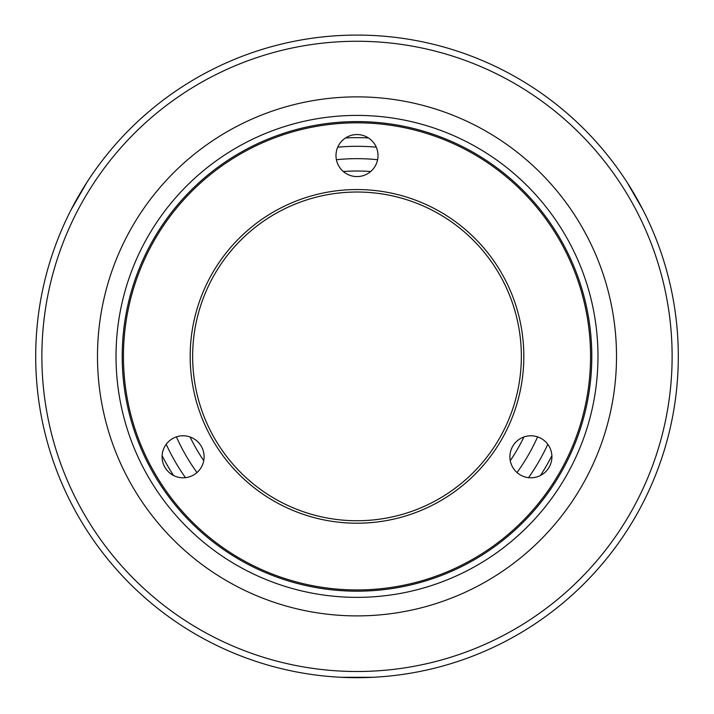 <?xml version="1.0" encoding="UTF-8"?>
<svg xmlns="http://www.w3.org/2000/svg" width="714" height="714" viewBox="0 0 714 714"><rect width="100%" height="100%" fill="white"/><g stroke="black" fill="none" stroke-linecap="round" stroke-linejoin="round"><path stroke-width="1.07" d="M71.213 209.559L86.947 182.293M203.74 460.655A185.363 185.363 0 0 1 190.067 436.977M343.327 171.521A185.363 185.363 0 0 1 370.673 171.521M523.933 436.977A185.363 185.363 0 0 1 510.26 460.655M517.007 472.534A197.724 197.724 0 0 0 537.597 436.87M377.59 159.731A197.724 197.724 0 0 0 336.41 159.731M173.556 475.506A218.734 218.734 0 0 1 162.114 455.693M345.558 137.954A218.734 218.734 0 0 1 368.442 137.954M551.886 455.693A218.734 218.734 0 0 1 540.444 475.506M176.403 436.87A197.724 197.724 0 0 0 196.993 472.534M521.354 356.384A164.354 164.354 0 0 0 357 192.021A164.354 164.354 0 0 0 192.646 356.384A164.354 164.354 0 0 0 357 520.738A164.354 164.354 0 0 0 521.354 356.384M376.26 147.182A210.077 210.077 0 0 0 337.74 147.182M166.201 444.295A210.077 210.077 0 0 0 185.462 477.666M528.538 477.666A210.077 210.077 0 0 0 547.799 444.295M551.913 456.79A21.009 21.009 0 0 0 530.913 435.781A21.009 21.009 0 0 0 509.903 456.79A21.009 21.009 0 0 0 530.913 477.8A21.009 21.009 0 0 0 551.913 456.79M204.097 456.79A21.009 21.009 0 0 0 183.087 435.781A21.009 21.009 0 0 0 162.087 456.79A21.009 21.009 0 0 0 183.087 477.8A21.009 21.009 0 0 0 204.097 456.79M378.009 155.572A21.009 21.009 0 0 0 357 134.562A21.009 21.009 0 0 0 335.991 155.572A21.009 21.009 0 0 0 357 176.581A21.009 21.009 0 0 0 378.009 155.572M523.826 356.384A166.826 166.826 0 0 1 357 523.21A166.826 166.826 0 0 1 190.174 356.384A166.826 166.826 0 0 1 357 189.549A166.826 166.826 0 0 1 523.826 356.384M616.512 356.384A259.512 259.512 0 0 1 357 615.896A259.512 259.512 0 0 1 97.488 356.384A259.512 259.512 0 0 1 357 96.872A259.512 259.512 0 0 1 616.512 356.384M116.025 356.384A240.975 240.975 0 0 1 357 115.409A240.975 240.975 0 0 1 597.975 356.384A240.975 240.975 0 0 1 357 597.359A240.975 240.975 0 0 1 116.025 356.384M122.201 356.384A234.799 234.799 0 0 1 357 121.585A234.799 234.799 0 0 1 591.799 356.384A234.799 234.799 0 0 1 357 591.174A234.799 234.799 0 0 1 122.201 356.384M678.3 356.384A321.3 321.3 0 0 1 357 677.684A321.3 321.3 0 0 1 35.7 356.384A321.3 321.3 0 0 1 357 35.084A321.3 321.3 0 0 1 678.3 356.384M672.124 356.384A315.124 315.124 0 0 1 357 671.499A315.124 315.124 0 0 1 41.876 356.384A315.124 315.124 0 0 1 357 41.26A315.124 315.124 0 0 1 672.124 356.384M85.51 184.551L71.346 209.291M641.556 207.185L627.204 182.543M343.934 677.416L372.449 677.309M123.442 356.384A233.558 233.558 0 0 0 357 589.942A233.558 233.558 0 0 0 590.558 356.384A233.558 233.558 0 0 0 357 122.826A233.558 233.558 0 0 0 123.442 356.384M372.735 677.3L341.265 677.3M627.053 182.293L642.787 209.559"/></g></svg>
